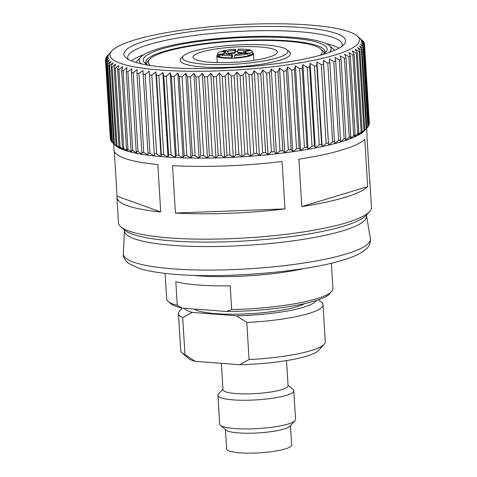 <?xml version="1.0" encoding="UTF-8"?>
<svg xmlns="http://www.w3.org/2000/svg" width="477" height="477" viewBox="0 0 477 477"><rect width="100%" height="100%" fill="white"/><g stroke="black" fill="none" stroke-linecap="round" stroke-linejoin="round"><path stroke-width="0.72" d="M331.67 291.495L329.44 293.933A80.869 14.596 176.5 0 1 314.677 301.011A80.869 14.596 176.5 0 1 226.641 311.487L231.655 309.513A83.278 15.031 176.5 0 0 316.466 298.787A83.278 15.031 176.5 0 0 331.67 291.495A83.278 15.031 176.5 0 0 332.91 288.657L331.354 263.197M366.64 128.379L367.022 134.568A126.733 22.878 -3.5 0 1 366.908 135.832L369.806 183.228A126.733 22.878 -3.5 0 0 369.919 181.964L371.47 207.322A126.733 22.878 176.5 0 1 369.574 211.645A126.733 22.878 176.5 0 1 346.445 222.741A126.733 22.878 176.5 0 1 217.101 239.066A126.733 22.878 176.5 0 1 120.884 226.855A126.733 22.878 176.5 0 1 118.481 222.795L116.925 197.442A126.733 22.878 -3.5 0 0 160.719 211.937L117.038 196.178A126.733 22.878 -3.5 0 0 116.925 197.442M369.919 181.964A126.733 22.878 -3.5 0 0 369.651 180.723M364.619 130.597L366.849 128.128L362.025 49.328L359.425 45.887L363.057 48.207L367.874 127.001L364.613 130.609A126.733 22.878 176.5 0 1 364.613 130.609A126.733 22.878 176.5 0 1 362.8 132.26A126.733 22.878 176.5 0 1 360.409 133.924A126.733 22.878 176.5 0 1 357.446 135.587A126.733 22.878 176.5 0 1 353.916 137.245A126.733 22.878 176.5 0 1 349.85 138.885A126.733 22.878 176.5 0 1 345.259 140.5A126.733 22.878 176.5 0 1 341.484 141.693A126.733 22.878 176.5 0 1 340.161 142.086L340.518 139.85L335.701 61.056A129.75 23.421 176.5 0 1 333.799 61.581L338.616 140.381L334.592 143.637L329.84 62.624A129.75 23.421 176.5 0 1 327.782 63.137L332.6 141.937L328.57 145.139L323.388 60.418L327.782 63.137M301.816 206.577L298.918 159.181A126.733 22.878 -3.5 0 0 341.991 149.987A126.733 22.878 -3.5 0 0 364.774 139.26L367.672 186.656L301.816 206.577A126.733 22.878 -3.5 0 0 344.895 197.389A126.733 22.878 -3.5 0 0 367.672 186.656M335.701 61.056L334.979 57.365L339.338 59.983L344.161 138.783L340.161 142.086A126.733 22.878 176.5 0 1 334.592 143.637A126.733 22.878 176.5 0 1 328.57 145.139L323.531 64.145A129.75 23.421 176.5 0 1 321.325 64.639L326.143 143.44L322.13 146.588L316.949 61.867L321.325 64.639M134.705 39.937A124.92 22.55 176.5 0 1 262.201 23.85A124.92 22.55 176.5 0 1 357.04 35.882A124.92 22.55 176.5 0 1 334.747 55.088A124.92 22.55 176.5 0 1 185.392 71.18A124.92 22.55 176.5 0 1 111.904 50.878A124.92 22.55 176.5 0 1 134.705 39.937M341.079 59.44L340.077 55.779L344.388 58.349L349.206 137.149L345.259 140.5L345.903 138.241L341.079 59.44A129.75 23.421 176.5 0 1 339.338 59.983M345.956 57.795L344.668 54.163L348.914 56.685L353.731 135.48L349.85 138.885L350.774 136.595L345.956 57.795A129.75 23.421 176.5 0 1 344.388 58.349M350.303 56.125L348.735 52.524L352.897 54.998L357.714 133.798L353.916 137.245L355.121 134.919L350.303 56.125A129.75 23.421 176.5 0 1 348.914 56.685M354.101 54.432L352.264 50.866L356.313 53.299L361.137 132.099L357.446 135.587L358.919 133.232L354.101 54.432A129.75 23.421 176.5 0 1 352.897 54.998M357.327 52.732L355.228 49.203L359.157 51.594L363.975 130.394L360.409 133.924L362.15 131.527L357.327 52.732A129.75 23.421 176.5 0 1 356.313 53.299M359.974 51.027L357.619 47.539L361.411 49.894L366.229 128.695L362.8 132.26L364.798 129.822L359.974 51.027A129.75 23.421 176.5 0 1 359.157 51.594M362.025 49.328A129.75 23.421 176.5 0 1 361.411 49.894M367.874 127.001A129.75 23.421 176.5 0 0 368.292 126.441L363.474 47.646A129.75 23.421 176.5 0 1 363.057 48.207M363.474 47.646L360.642 44.248L364.094 46.537L368.918 125.332A129.75 23.421 176.5 0 0 369.126 124.783L364.309 45.983A129.75 23.421 176.5 0 1 364.094 46.537M364.309 45.983L361.256 42.632L364.517 44.892L369.341 123.692A129.75 23.421 176.5 0 0 369.341 123.149L364.523 44.349A129.75 23.421 176.5 0 1 364.517 44.892M364.523 44.349L361.268 41.052L364.327 43.282L364.38 44.206M357.04 35.882L362.061 40.175A129.75 23.421 176.5 0 1 362.097 40.205L363.11 41.207A129.75 23.421 176.5 0 1 363.516 41.72L360.678 39.508L364.124 42.757A129.75 23.421 176.5 0 1 364.327 43.282M323.633 54.241A111.04 20.046 176.5 0 1 210.303 68.545A111.04 20.046 176.5 0 1 126 57.848A111.04 20.046 176.5 0 1 145.819 40.778A111.04 20.046 176.5 0 1 278.58 26.473A111.04 20.046 176.5 0 1 343.899 44.522A111.04 20.046 176.5 0 1 323.633 54.241M128.319 59.428A107.42 19.39 176.5 0 1 127.723 57.622A107.42 19.39 176.5 0 1 148.937 44.552A107.42 19.39 176.5 0 1 268.11 30.629A107.42 19.39 176.5 0 1 342.164 44.51A107.42 19.39 176.5 0 1 341.794 46.37M131.342 60.871A107.42 19.39 176.5 0 1 143.696 54.736M329.446 52.339A96.193 17.363 -3.5 0 0 329.351 45.667A96.193 17.363 -3.5 0 0 256.322 36.401A96.193 17.363 -3.5 0 0 158.137 48.791A96.193 17.363 -3.5 0 0 140.584 57.21A96.193 17.363 -3.5 0 0 141.299 63.846M322.708 54.521A92.091 16.623 -3.5 0 0 325.708 52.142A92.091 16.623 -3.5 0 0 271.526 37.176A92.091 16.623 -3.5 0 0 161.429 49.036A92.091 16.623 -3.5 0 0 144.99 63.191A92.091 16.623 -3.5 0 0 148.252 65.188M324.36 53.37A89.676 16.188 -3.5 0 0 324.819 51.516A89.676 16.188 -3.5 0 0 262.994 39.931A89.676 16.188 -3.5 0 0 163.504 51.552A89.676 16.188 -3.5 0 0 145.795 62.463A89.676 16.188 -3.5 0 0 146.475 64.252M150.559 65.558A87.142 15.729 176.5 0 1 149.629 59.339A87.142 15.729 176.5 0 1 165.531 51.707A87.142 15.729 176.5 0 1 254.474 40.485A87.142 15.729 176.5 0 1 320.633 48.881L323.144 51.027A89.557 16.164 176.5 0 1 324.593 52.869M320.633 48.881A87.142 15.729 176.5 0 1 320.466 55.165M192.881 51.421A52.804 9.534 176.5 0 1 246.776 44.617A52.804 9.534 176.5 0 1 286.868 49.703A52.804 9.534 176.5 0 1 277.441 57.824A52.804 9.534 176.5 0 1 214.31 64.628A52.804 9.534 176.5 0 1 183.246 56.042A52.804 9.534 176.5 0 1 192.881 51.421M286.868 49.703L289.372 51.85A55.219 9.969 176.5 0 1 279.516 60.34A55.219 9.969 176.5 0 1 213.499 67.454A55.219 9.969 176.5 0 1 181.016 58.48L183.246 56.042M268.986 57.18A42.244 7.626 176.5 0 1 222.115 62.66A42.244 7.626 176.5 0 1 192.994 57.198A42.244 7.626 176.5 0 1 201.336 52.059A42.244 7.626 176.5 0 1 248.201 46.585A42.244 7.626 176.5 0 1 277.328 52.041A42.244 7.626 176.5 0 1 268.986 57.18M252.697 52.798A18.347 3.309 176.5 0 1 253.484 53.68A18.347 3.309 176.5 0 1 249.859 55.91A18.347 3.309 176.5 0 1 229.509 58.289A18.347 3.309 176.5 0 1 216.862 55.916A18.347 3.309 176.5 0 1 217.536 54.95M324.199 344.281L318.624 350.368A66.381 11.985 176.5 0 1 306.508 356.182A66.381 11.985 176.5 0 1 239.526 364.714L249.072 359.539A72.421 13.076 -3.5 0 0 310.98 350.625A72.421 13.076 -3.5 0 0 324.199 344.281A72.421 13.076 -3.5 0 0 325.278 341.812L323.012 304.72A72.421 13.076 176.5 0 1 308.708 313.532A72.421 13.076 176.5 0 1 246.806 322.452L249.072 359.539M184.42 308.291A66.381 11.985 -3.5 0 0 192.249 312.423L182.703 317.599A72.421 13.076 176.5 0 1 178.446 313.562A72.421 13.076 176.5 0 1 179.525 311.093L182.28 308.088M225.442 429.574L226.629 448.94A32.591 5.885 -3.5 0 0 249.095 453.15A32.591 5.885 -3.5 0 0 285.246 448.929A32.591 5.885 -3.5 0 0 291.685 444.963L290.499 425.597M222.974 389.149L218.478 394.062A38.017 6.863 -3.5 0 0 217.911 395.355L219.664 424.035A38.017 6.863 -3.5 0 0 220.386 425.251L226.032 430.075A32.591 5.885 -3.5 0 0 250.771 433.217A32.591 5.885 -3.5 0 0 284.03 429.02A32.591 5.885 -3.5 0 0 289.98 426.164L294.995 420.684A38.017 6.863 -3.5 0 0 295.561 419.39L293.808 390.717A38.017 6.863 -3.5 0 0 293.087 389.494L288.025 385.172M220.386 425.251A38.017 6.863 -3.5 0 0 249.25 428.912A38.017 6.863 -3.5 0 0 288.054 424.017A38.017 6.863 -3.5 0 0 294.995 420.684M217.911 395.355A38.017 6.863 -3.5 0 0 244.123 400.269A38.017 6.863 -3.5 0 0 286.301 395.344A38.017 6.863 -3.5 0 0 293.808 390.717M221.394 363.343L223.003 389.691A32.591 5.885 -3.5 0 0 245.47 393.907A32.591 5.885 -3.5 0 0 281.627 389.679A32.591 5.885 -3.5 0 0 288.06 385.714L286.522 360.588M194.193 309.03A57.932 10.458 -3.5 0 0 238.876 314.164A57.932 10.458 -3.5 0 0 296.754 306.729A57.932 10.458 -3.5 0 0 304.636 303.628M234.63 57.663L234.517 55.6A17.369 3.136 -3.5 0 0 247.98 53.752L248.147 56.119A17.393 3.142 -3.5 0 1 234.66 57.973L234.63 57.663A17.494 3.16 -3.5 0 0 248.207 55.797M234.517 55.6L235.262 54.402A10.983 1.986 -3.5 0 0 242.841 53.358L244.403 50.842A10.983 1.986 -3.5 0 0 237.784 50.341L237.677 52.464A9.17 1.658 -3.5 0 1 242.835 52.852M247.98 53.752L242.841 53.358M232.269 54.515L231.524 55.714A17.369 3.136 -3.5 0 1 219.76 54.825L225.651 54.014A10.983 1.986 -3.5 0 0 232.269 54.515L232.627 56.542L231.667 58.087A17.393 3.142 -3.5 0 1 219.885 57.192L219.772 56.876A17.494 3.16 -3.5 0 0 231.637 57.777L231.667 58.087M231.524 55.714L231.637 57.777M219.76 54.825L219.772 56.876M227.01 54.259L225.418 52.041A10.983 1.986 -3.5 0 0 224.273 53.454A10.983 1.986 -3.5 0 0 224.458 53.585L218.567 54.39L218.693 56.763A17.393 3.142 -3.5 0 1 217.852 56.036L217.727 55.708A17.494 3.16 -3.5 0 0 218.579 56.447M226.992 53.931A9.17 1.658 -3.5 0 0 226.48 54.181M218.567 54.39A17.369 3.136 -3.5 0 1 217.727 53.233A17.369 3.136 -3.5 0 1 220.273 51.653L225.418 52.041M234.791 50.455A10.983 1.986 -3.5 0 0 227.213 51.498L228.793 53.388A9.17 1.658 -3.5 0 1 234.69 52.577L234.791 50.455L235.537 49.256A17.369 3.136 -3.5 0 0 222.073 51.111L227.213 51.498M222.073 51.111L221.948 51.778M235.537 49.256L235.686 51.623L234.726 53.168L234.69 52.577M244.403 50.842L250.288 50.037A17.369 3.136 -3.5 0 0 238.53 49.143L237.784 50.341M250.288 50.037L250.503 50.604M249.781 53.203L250.008 55.254A17.494 3.16 -3.5 0 0 252.595 53.579L252.291 51.122A17.369 3.136 -3.5 0 1 249.781 53.203L244.635 52.816A10.983 1.986 -3.5 0 0 245.828 52.136A10.983 1.986 -3.5 0 0 245.595 51.277L244.027 53.281L243.252 53.394M252.291 51.122A17.369 3.136 -3.5 0 0 251.486 50.467L245.595 51.277M219.694 56.626L218.693 56.763M228.793 53.388L228.829 53.979L226.909 53.835M228.829 53.979A9.17 1.658 176.5 0 1 234.726 53.168M242.662 53.4A9.17 1.658 176.5 0 0 237.719 53.054L237.677 52.464M250.008 55.254L249.942 55.576A17.393 3.142 -3.5 0 0 252.518 53.913L252.595 53.579M248.255 55.451L249.942 55.576M235.68 51.45A18.347 3.309 176.5 0 1 237.731 51.361M146.183 63.781A89.557 16.164 176.5 0 1 147.399 61.771L149.629 59.339M325.958 43.592A107.42 19.39 176.5 0 1 338.968 48.171M107.212 56.179L107.206 56.018A129.75 23.421 176.5 0 1 107.444 55.749L111.904 50.878M107.206 56.018L109.561 53.513L106.377 57.139A129.75 23.421 176.5 0 0 106.067 57.693L108.643 55.141L105.644 58.796A129.75 23.421 176.5 0 0 105.536 59.339L108.333 56.745L105.53 60.418L110.348 139.218A129.75 23.421 176.5 0 0 110.449 139.755L105.632 60.955A129.75 23.421 176.5 0 1 105.53 60.418M105.632 60.955L108.619 58.307L106.031 62.01L110.855 140.804A129.75 23.421 176.5 0 0 111.159 141.323L106.335 62.529A129.75 23.421 176.5 0 1 106.031 62.01M106.335 62.529L109.513 59.828L107.152 63.548L111.97 142.349A129.75 23.421 176.5 0 0 112.477 142.85L107.659 64.055A129.75 23.421 176.5 0 1 107.152 63.548M107.659 64.055L111.004 61.3L108.875 65.039L113.693 143.833L116.185 146.022L112.477 142.85M109.585 65.522L113.079 62.714L111.201 66.464L116.024 145.258L118.26 147.435L114.408 144.316L109.585 65.522A129.75 23.421 176.5 0 1 108.875 65.039M112.113 66.923L115.738 64.061L114.122 67.823L118.94 146.618L120.919 148.782L116.931 145.724L112.113 66.923A129.75 23.421 176.5 0 1 111.201 66.464M115.225 68.259L118.964 65.343L117.616 69.105L122.434 147.906L124.145 150.064L120.043 147.059L115.225 68.259A129.75 23.421 176.5 0 1 114.122 67.823M118.904 69.517L122.744 66.547L121.665 70.31L126.488 149.104L127.925 151.269L123.728 148.317L118.904 69.517A129.75 23.421 176.5 0 1 117.616 69.105M123.144 70.691L127.055 67.662L126.262 71.425L131.08 150.225L132.236 152.39L127.961 149.492L123.144 70.691A129.75 23.421 176.5 0 1 121.665 70.31M127.914 71.783L131.885 68.7L131.372 72.456L136.189 151.251L137.066 153.421L132.731 150.577L127.914 71.783A129.75 23.421 176.5 0 1 126.262 71.425M133.19 72.778L137.197 69.636L136.977 73.386L141.794 152.181L142.385 154.363L138.008 151.573L133.19 72.778A129.75 23.421 176.5 0 1 131.372 72.456M138.956 73.673L142.981 70.483L148.162 155.204L143.774 152.473L138.956 73.673A129.75 23.421 176.5 0 1 136.977 73.386M145.175 74.466L149.2 71.222L154.381 155.949L149.993 153.266L145.175 74.466A129.75 23.421 176.5 0 1 143.046 74.215M151.823 75.157L155.83 71.86L156.48 75.557L161.298 154.351L161.011 156.587L156.647 153.958L151.823 75.157A129.75 23.421 176.5 0 1 149.557 74.937M158.871 75.736L162.836 72.391L163.772 76.064L168.59 154.858L168.017 157.118L163.694 154.536L158.871 75.736A129.75 23.421 176.5 0 1 156.48 75.557M166.282 76.207L170.182 72.814L171.398 76.451L176.222 155.252L175.363 157.535L171.1 155.001L166.282 76.207A129.75 23.421 176.5 0 1 163.772 76.064M174.022 76.558L177.838 73.124L179.334 76.731L184.158 155.526L183.019 157.845L178.839 155.359L174.022 76.558A129.75 23.421 176.5 0 1 171.398 76.451M182.047 76.797L185.768 73.315L187.539 76.892L192.356 155.687L190.949 158.036L186.865 155.597L182.047 76.797A129.75 23.421 176.5 0 1 179.334 76.731M190.329 76.916L193.924 73.398L195.964 76.934L200.781 155.735L199.106 158.12L195.147 155.717L190.329 76.916A129.75 23.421 176.5 0 1 187.539 76.892M198.82 76.922L202.284 73.363L204.573 76.863L209.391 155.657L207.465 158.084L203.637 155.723L198.82 76.922A129.75 23.421 176.5 0 1 195.964 76.934M207.483 76.809L210.792 73.214L213.332 76.666L218.15 155.466L215.974 157.935L212.307 155.603L207.483 76.809A129.75 23.421 176.5 0 1 204.573 76.863M216.284 76.576L219.42 72.951L222.193 76.362L227.01 155.156L224.601 157.672L221.101 155.377L216.284 76.576A129.75 23.421 176.5 0 1 213.332 76.666M225.168 76.231L228.119 72.576L231.112 75.938L235.936 154.733L233.301 157.297L229.986 155.031L225.168 76.231A129.75 23.421 176.5 0 1 222.193 76.362M234.1 75.771L236.848 72.087L240.056 75.402L244.874 154.196L242.03 156.808L238.917 154.566L234.1 75.771A129.75 23.421 176.5 0 1 231.112 75.938M243.037 75.199L245.572 71.49L248.97 74.752L253.794 153.552L250.753 156.212L247.855 153.993L243.037 75.199A129.75 23.421 176.5 0 1 240.056 75.402M251.939 74.513L254.241 70.787L257.824 74.001L262.642 152.795L259.422 155.508L256.757 153.314L251.939 74.513A129.75 23.421 176.5 0 1 248.97 74.752M260.758 73.726L262.821 69.982L266.565 73.142L271.383 151.942L268.002 154.709L265.576 152.521L260.758 73.726A129.75 23.421 176.5 0 1 257.824 74.001M269.451 72.832L271.264 69.082L275.151 72.188L279.975 150.982L276.445 153.803L274.269 151.632L269.451 72.832A129.75 23.421 176.5 0 1 266.565 73.142M277.984 71.842L279.534 68.086L283.553 71.133L288.376 149.933L284.715 152.807L282.801 150.643L277.984 71.842A129.75 23.421 176.5 0 1 275.151 72.188M286.307 70.763L287.595 67.001L291.721 69.994L296.539 148.788L292.777 151.722L291.131 149.557L286.307 70.763A129.75 23.421 176.5 0 1 283.553 71.133M294.392 69.594L295.4 65.826L299.622 68.766L304.439 147.566L300.582 150.547L299.21 148.389L294.392 69.594A129.75 23.421 176.5 0 1 291.721 69.994M302.191 68.336L302.919 64.58L307.212 67.46L312.03 146.26L308.1 149.301L307.009 147.137L302.191 68.336A129.75 23.421 176.5 0 1 299.622 68.766M309.668 67.007L310.11 63.256L314.456 66.082L319.274 144.883L315.291 147.977L314.492 145.807L309.668 67.007A129.75 23.421 176.5 0 1 307.212 67.46M328.57 145.139A126.733 22.878 176.5 0 1 322.13 146.588L321.611 144.406L316.794 65.611A129.75 23.421 176.5 0 1 314.456 66.082M316.794 65.611L316.949 61.867M323.531 64.145L323.388 60.418M329.84 62.624L329.41 58.915L333.799 61.581M106.097 58.242L106.067 57.693M105.602 60.329L105.536 59.339M114.408 144.316A129.75 23.421 176.5 0 1 113.693 143.833M116.931 145.724A129.75 23.421 176.5 0 1 116.024 145.258M120.043 147.059A129.75 23.421 176.5 0 1 118.94 146.618M123.728 148.317A129.75 23.421 176.5 0 1 122.434 147.906M127.961 149.492A129.75 23.421 176.5 0 1 126.488 149.104M132.731 150.577A129.75 23.421 176.5 0 1 131.08 150.225M138.008 151.573A129.75 23.421 176.5 0 1 136.189 151.251M143.774 152.473A129.75 23.421 176.5 0 1 141.794 152.181M149.993 153.266A129.75 23.421 176.5 0 1 147.87 153.01M322.13 146.588A126.733 22.878 176.5 0 1 315.291 147.977A126.733 22.878 176.5 0 1 308.1 149.301A126.733 22.878 176.5 0 1 300.582 150.547A126.733 22.878 176.5 0 1 292.777 151.722A126.733 22.878 176.5 0 1 284.715 152.807A126.733 22.878 176.5 0 1 276.445 153.803A126.733 22.878 176.5 0 1 268.002 154.709A126.733 22.878 176.5 0 1 259.422 155.508A126.733 22.878 176.5 0 1 250.753 156.212A126.733 22.878 176.5 0 1 242.03 156.808A126.733 22.878 176.5 0 1 233.301 157.297A126.733 22.878 176.5 0 1 224.601 157.672A126.733 22.878 176.5 0 1 215.974 157.935A126.733 22.878 176.5 0 1 207.465 158.084A126.733 22.878 176.5 0 1 199.106 158.12A126.733 22.878 176.5 0 1 190.949 158.036A126.733 22.878 176.5 0 1 183.019 157.845A126.733 22.878 176.5 0 1 175.363 157.535A126.733 22.878 176.5 0 1 168.017 157.118A126.733 22.878 176.5 0 1 161.011 156.587A126.733 22.878 176.5 0 1 154.381 155.949L149.2 71.222M156.647 153.958A129.75 23.421 176.5 0 1 154.381 153.737M161.011 156.587L155.83 71.86M163.694 154.536A129.75 23.421 176.5 0 1 161.298 154.351M168.017 157.118L162.836 72.391M171.1 155.001A129.75 23.421 176.5 0 1 168.59 154.858M175.363 157.535L170.182 72.814M178.839 155.359A129.75 23.421 176.5 0 1 176.222 155.252M183.019 157.845L177.838 73.124M186.865 155.597A129.75 23.421 176.5 0 1 184.158 155.526M190.949 158.036L185.768 73.315M195.147 155.717A129.75 23.421 176.5 0 1 192.356 155.687M199.106 158.12L193.924 73.398M203.637 155.723A129.75 23.421 176.5 0 1 200.781 155.735M207.465 158.084L202.284 73.363M212.307 155.603A129.75 23.421 176.5 0 1 209.391 155.657M215.974 157.935L210.792 73.214M221.101 155.377A129.75 23.421 176.5 0 1 218.15 155.466M224.601 157.672L219.42 72.951M229.986 155.031A129.75 23.421 176.5 0 1 227.01 155.156M233.301 157.297L228.119 72.576M238.917 154.566A129.75 23.421 176.5 0 1 235.936 154.733M242.03 156.808L236.848 72.087M247.855 153.993A129.75 23.421 176.5 0 1 244.874 154.196M250.753 156.212L245.572 71.49M256.757 153.314A129.75 23.421 176.5 0 1 253.794 153.552M259.422 155.508L254.241 70.787M265.576 152.521A129.75 23.421 176.5 0 1 262.642 152.795M268.002 154.709L262.821 69.982M274.269 151.632A129.75 23.421 176.5 0 1 271.383 151.942M276.445 153.803L271.264 69.082M282.801 150.643A129.75 23.421 176.5 0 1 279.975 150.982M284.715 152.807L279.534 68.086M291.131 149.557A129.75 23.421 176.5 0 1 288.376 149.933M292.777 151.722L287.595 67.001M299.21 148.389A129.75 23.421 176.5 0 1 296.539 148.788M300.582 150.547L295.4 65.826M307.009 147.137A129.75 23.421 176.5 0 1 304.439 147.566M308.1 149.301L302.919 64.58M314.492 145.807A129.75 23.421 176.5 0 1 312.03 146.26M315.291 147.977L310.11 63.256M321.611 144.406A129.75 23.421 176.5 0 1 319.274 144.883M328.349 142.945A129.75 23.421 176.5 0 1 326.143 143.44M334.657 141.425A129.75 23.421 176.5 0 1 332.6 141.937M340.518 139.85A129.75 23.421 176.5 0 1 338.616 140.381M345.903 138.241A129.75 23.421 176.5 0 1 344.161 138.783M350.774 136.595A129.75 23.421 176.5 0 1 349.206 137.149M355.121 134.919A129.75 23.421 176.5 0 1 353.731 135.48M358.919 133.232A129.75 23.421 176.5 0 1 357.714 133.798M362.15 131.527A129.75 23.421 176.5 0 1 361.137 132.099M364.798 129.822A129.75 23.421 176.5 0 1 363.975 130.394M366.849 128.128A129.75 23.421 176.5 0 1 366.229 128.695M363.516 41.72L363.546 42.209M154.381 155.949A126.733 22.878 176.5 0 1 148.162 155.204A126.733 22.878 176.5 0 1 142.385 154.363A126.733 22.878 176.5 0 1 137.066 153.421A126.733 22.878 176.5 0 1 132.236 152.39A126.733 22.878 176.5 0 1 127.925 151.269A126.733 22.878 176.5 0 1 124.145 150.064A126.733 22.878 176.5 0 1 120.919 148.782A126.733 22.878 176.5 0 1 118.26 147.435A126.733 22.878 176.5 0 1 116.185 146.022A126.733 22.878 176.5 0 1 115.929 145.807L114.534 144.62M175.435 213.052A126.733 22.878 -3.5 0 0 284.972 208.89L175.435 213.052L172.537 165.656A126.733 22.878 -3.5 0 0 282.074 161.494L284.972 208.89M117.038 196.178L114.295 151.281M113.651 143.857L114.027 150.04A126.733 22.878 -3.5 0 0 157.821 164.541L160.719 211.937M304.725 268.402A83.278 15.031 176.5 0 1 192.165 275.283M177.265 305.393L182.566 308.154A80.869 14.596 176.5 0 1 170.748 303.634L168.238 301.494A83.278 15.031 176.5 0 0 177.265 305.393L175.816 281.692A83.278 15.031 -3.5 0 0 230.206 285.812L231.655 309.513M168.238 301.494A83.278 15.031 176.5 0 1 166.658 298.823L165.102 273.363M182.566 308.154L226.641 311.487M182.703 317.599L184.975 354.685L195.242 361.363A66.381 11.985 176.5 0 1 188.361 358.334L182.089 352.974A72.421 13.076 -3.5 0 0 184.975 354.685M178.446 313.562L180.711 350.655A72.421 13.076 -3.5 0 0 182.089 352.974M246.806 322.452L236.532 315.78A66.381 11.985 -3.5 0 0 316.305 300.504M318.541 299.753L321.635 302.4A72.421 13.076 176.5 0 1 323.012 304.72M236.532 315.78L192.249 312.423M195.242 361.363L239.526 364.714M366.574 214.835L366.515 215.676A121.295 21.894 176.5 0 1 342.611 230.85A121.295 21.894 176.5 0 1 206.935 246.573A121.295 21.894 176.5 0 1 124.414 230.48L124.253 229.658M366.515 215.676L370.373 238.566A123.752 22.341 176.5 0 1 345.986 254.05A123.752 22.341 176.5 0 1 207.567 270.089A123.752 22.341 176.5 0 1 123.376 253.675L124.414 230.48M369.574 211.645L366.163 215.377A123.03 22.21 176.5 0 1 343.702 226.152A123.03 22.21 176.5 0 1 218.132 241.994A123.03 22.21 176.5 0 1 124.73 230.141L120.884 226.855M370.373 238.566C370.665 242.853 369.395 246.221 366.563 248.69C361.488 253.251 353.618 257.043 342.963 260.078C304.147 272.349 219.748 279.027 170.068 273.881C157.172 272.659 146.833 270.823 139.051 268.366L128.379 263.25C124.539 259.81 122.869 256.614 123.376 253.675M329.351 45.667L334.723 50.258M216.862 55.916L217.268 62.6M217.727 53.233L217.727 55.708M253.484 53.68L253.889 60.358M140.584 57.21L135.814 62.427"/></g></svg>

